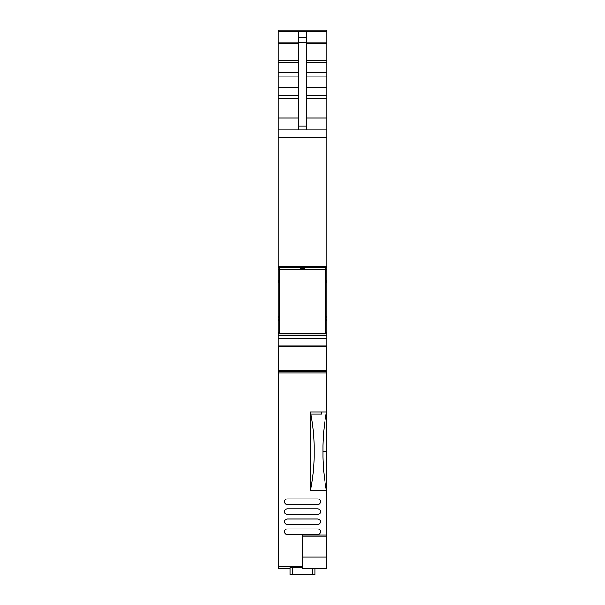 <?xml version="1.0" encoding="UTF-8"?>
<svg xmlns="http://www.w3.org/2000/svg" width="605" height="605" viewBox="0 0 605 605"><rect width="100%" height="100%" fill="white"/><g stroke="black" fill="none" stroke-linecap="round" stroke-linejoin="round"><path stroke-width="0.91" d="M279.268 316.407L278.066 316.407L278.066 345.901L326.934 345.901L326.934 357.517L326.534 357.517M278.066 345.901L278.066 379.554L278.466 379.554M278.466 357.517L278.066 357.517M298.492 129.992L298.492 42.327L306.508 42.327L306.508 129.992M298.492 42.327L298.492 37.23L306.508 37.23L306.508 42.327M306.508 37.23L306.508 31.815L326.934 31.815L326.934 345.901M298.492 37.23L298.492 31.815L278.066 31.815L278.066 42.07L298.492 42.07M278.066 42.07L278.066 316.407M278.466 374.087L278.066 374.087L278.466 374.041M278.066 335.737L326.934 335.737M326.934 317.315L325.732 317.315L326.934 317.315M278.066 266.306L326.934 266.306M278.066 267.765L326.934 267.758L278.066 267.765M278.066 129.992L326.934 129.992M278.066 31.815L278.066 30.25L326.934 30.25L326.934 31.815M278.066 30.25L326.934 30.25M326.534 374.087L326.934 374.087L326.934 379.554L326.534 379.554M326.934 357.517L326.934 374.041L326.534 374.041M325.732 268.711L325.732 332.984L279.268 332.984L279.268 269.134L325.732 269.134M279.268 268.711L279.268 269.134M304.905 268.711L300.095 268.711M290.082 568.889L279.268 568.889L279.268 568.473M314.918 568.889L325.732 568.624M278.466 568.473L290.082 568.473L278.466 568.473L278.466 566.242L302.5 566.242M278.466 371.931L326.534 371.931L326.534 370.336L278.466 370.336L278.466 566.242M278.466 370.336L278.466 346.703L326.534 346.703L326.534 370.336M326.534 371.931L326.534 372.998L278.466 372.998M302.5 566.651L287.882 566.477M290.082 574.16L312.513 574.092L314.918 574.16L314.918 574.712L290.082 574.712L290.082 567.747L302.5 567.679M284.872 346.703L284.872 345.901M312.112 345.901L312.112 346.703M290.68 345.901L290.68 346.703M321.724 411.997L321.724 414.002L310.584 414.002L310.524 490.511C312.853 478.23 314.048 467.068 314.116 457.047L314.116 445.56C314.018 436.008 312.951 425.496 310.925 414.002L310.584 411.997L326.534 411.997C324.409 422.388 323.206 433.573 322.926 445.567L322.926 457.032C323.206 468.996 324.409 480.151 326.518 490.511L326.534 568.624L302.5 568.624L302.5 557.008L326.534 557.008M310.524 490.511L326.518 490.511M310.584 414.002L310.584 411.997M302.5 557.008L302.5 534.964L326.534 534.964M287.277 518.954L317.723 518.954A2.806 2.806 0 0 1 320.529 521.752A2.806 2.806 0 0 1 317.723 524.558L287.277 524.558A2.806 2.806 0 0 1 284.471 521.752A2.806 2.806 0 0 1 287.277 518.954M287.277 528.967A2.806 2.806 0 0 0 284.471 531.772A2.806 2.806 0 0 0 287.277 534.57L317.723 534.57A2.806 2.806 0 0 0 320.529 531.772A2.806 2.806 0 0 0 317.723 528.967L287.277 528.967M317.723 504.532A2.806 2.806 0 0 0 320.529 501.727A2.806 2.806 0 0 0 317.723 498.921L287.277 498.921A2.806 2.806 0 0 0 284.471 501.727A2.806 2.806 0 0 0 287.277 504.532L317.723 504.532M287.277 508.934A2.806 2.806 0 0 0 284.471 511.739A2.806 2.806 0 0 0 287.277 514.545L317.723 514.545A2.806 2.806 0 0 0 320.529 511.739A2.806 2.806 0 0 0 317.723 508.934L287.277 508.934M314.918 574.16L314.918 568.624M326.534 490.579L326.534 372.998M308.905 574.659L309.306 574.251L295.694 574.251L295.694 574.652L295.694 574.251L295.694 574.652L308.905 574.659L308.905 574.243M298.492 126.037L306.508 126.037M279.268 317.466L278.066 317.466M279.268 317.436L278.066 317.436M279.268 317.315L279.828 317.315M279.268 282.716L278.066 282.716L279.268 282.709M278.066 117.975L298.492 117.975M278.066 98.91L298.492 98.91M278.066 95.575L298.492 95.575M278.066 91.03L298.492 91.03M278.066 87.695L298.492 87.695M278.066 76.117L298.492 76.117M278.066 72.411L298.492 72.411M278.066 62.769L298.492 62.769M278.066 60.553L298.492 60.553M278.066 43.242L298.492 43.242M278.066 379.479L278.466 379.479M278.466 377.732L278.066 377.732M278.466 373.701L278.066 373.701M278.066 371.742L278.466 371.742M278.066 338.777L326.934 338.777M278.066 334.005L326.934 334.005M278.066 333.899L326.934 333.899M278.066 332.16L279.268 332.16M325.732 332.16L326.934 332.16M278.066 320.65L279.268 320.65M325.732 320.65L326.934 320.65M278.066 319.841L279.268 319.841M325.732 319.841L326.934 319.841M325.732 317.466L326.934 317.466M325.732 317.436L326.934 317.436M325.732 316.407L326.934 316.407M325.732 282.716L326.934 282.716M278.066 281.333L279.268 281.333M325.732 281.333L326.934 281.333M278.066 280.622L279.268 280.622M325.732 280.622L326.934 280.622M278.066 269.112L279.268 269.112M325.732 269.112L326.934 269.112M278.066 137.879L326.934 137.879M306.508 117.975L326.934 117.975M306.508 98.91L326.934 98.91M306.508 95.575L326.934 95.575M306.508 91.03L326.934 91.03M306.508 87.695L326.934 87.695M306.508 76.117L326.934 76.117M306.508 72.411L326.934 72.411M306.508 62.769L326.934 62.769M306.508 60.553L326.934 60.553M306.508 43.242L326.934 43.242M306.508 42.07L326.934 42.07M278.066 31.301L326.934 31.301M326.534 379.479L326.934 379.479M326.934 377.732L326.534 377.732M326.934 373.701L326.534 373.701M326.534 371.742L326.934 371.742M302.5 536.771L326.534 536.771M292.487 574.092L292.487 567.679M312.513 574.092L312.513 568.624M326.534 451.451L322.926 451.451M296.095 574.243L296.095 574.659M279.45 282.716L278.066 282.716M278.066 31.21L326.934 31.21"/></g></svg>
